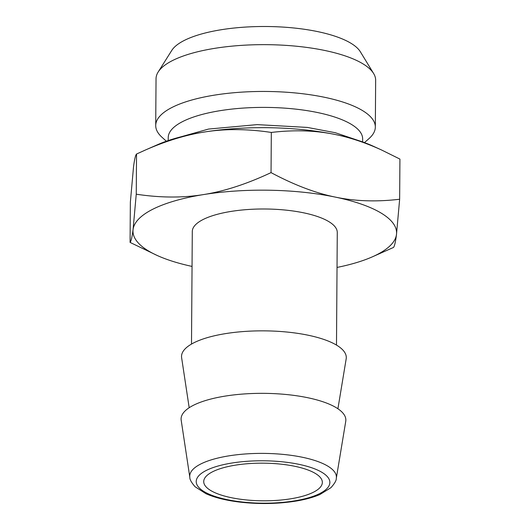 <?xml version="1.0" encoding="UTF-8"?>
<svg xmlns="http://www.w3.org/2000/svg" width="530" height="530" viewBox="0 0 530 530"><rect width="100%" height="100%" fill="white"/><g stroke="black" fill="none" stroke-linecap="round" stroke-linejoin="round"><path stroke-width="0.79" d="M168.209 140.576L168.229 137.568A97.209 30.846 0.4 0 1 265.649 107.404A97.209 30.846 0.4 0 1 362.646 138.926L362.619 141.934M364.468 142.603L368.913 138.681A109.809 34.841 -179.6 0 0 375.326 127.068A109.809 34.841 -179.6 0 0 214.524 95.122A109.809 34.841 -179.6 0 0 155.714 125.53A109.809 34.841 -179.6 0 0 161.961 137.237L166.354 141.219M375.326 127.068L375.651 80.268A109.809 34.841 -179.6 0 0 373.63 73.524A109.809 34.841 -179.6 0 0 214.849 48.323A109.809 34.841 -179.6 0 0 158.152 72.02A109.809 34.841 -179.6 0 0 156.039 78.738L155.714 125.53M158.152 72.02L171.746 50.456A96.109 30.495 0.4 0 1 221.368 29.713A96.109 30.495 0.4 0 1 360.347 51.768L373.63 73.524M290.586 498.823A59.314 18.822 -179.6 0 0 322.346 482.399A59.314 18.822 -179.6 0 0 235.492 465.141A59.314 18.822 -179.6 0 0 203.725 481.571A59.314 18.822 -179.6 0 0 290.586 498.823M189.826 477.318L181.187 420.224A82.382 26.142 0.4 0 1 263.655 393.346A82.382 26.142 0.4 0 1 345.739 421.37L336.305 478.338A73.339 23.267 -179.6 0 0 263.238 453.389A73.339 23.267 -179.6 0 0 189.826 477.318C189.66 479.385 191.423 482.538 195.119 486.785L205.991 493.721C215.014 497.71 226.423 500.519 240.216 502.149C259.051 504.255 277.362 503.944 295.157 501.214C304.882 499.658 313.137 497.425 319.915 494.517L330.879 487.733C334.635 483.539 336.444 480.405 336.305 478.338M189.184 407.722L181.624 357.73A82.382 26.142 0.4 0 1 264.092 330.852A82.382 26.142 0.4 0 1 346.176 358.876L337.915 408.762M336.49 345.083L337.272 232.504A72.497 23.002 -179.6 0 0 231.113 211.41A72.497 23.002 -179.6 0 0 192.291 231.491L191.502 344.069M157.198 255.48L130.075 242.415C131.129 241.289 132.129 236.976 133.083 229.47L136.25 194.199C160.298 197.836 182.737 197.962 203.566 194.57C224.395 191.29 246.887 183.976 271.042 172.614C293.984 184.877 315.39 193.039 335.265 197.094A131.811 41.824 -179.6 0 0 203.566 194.57A131.811 41.824 -179.6 0 0 133.083 229.47A131.811 41.824 -179.6 0 0 157.198 255.48A131.811 41.824 -179.6 0 0 192.046 266.418M337.034 267.431A131.811 41.824 -179.6 0 0 372.027 256.984A131.811 41.824 -179.6 0 0 396.48 234.518C395.526 242.024 394.519 246.344 393.465 247.464L372.027 256.984M399.647 199.247C376.598 201.983 355.14 201.268 335.265 197.094A131.811 41.824 0.4 0 1 396.48 234.518L399.647 199.247L399.925 159.079L381.527 149.977C365.66 142.755 350.39 137.628 335.702 134.6C315.827 130.426 294.369 129.711 271.32 132.447C247.272 128.81 224.833 128.684 204.004 132.076C185.493 135.004 165.83 141.04 145.028 150.182L136.535 154.031C135.481 155.151 134.474 159.464 133.52 166.97L130.353 202.248L130.075 242.415M136.25 194.199L136.535 154.031M271.042 172.614L271.32 132.447M145.028 150.182L157.973 144.511A131.811 41.824 0.4 0 1 204.004 132.076A131.811 41.824 0.4 0 1 335.702 134.6A131.811 41.824 -179.6 0 1 372.802 146.008L381.527 149.977M294.07 500.956A66.82 21.2 0.4 0 1 196.272 480.703A66.82 21.2 0.4 0 1 298.768 464.293A66.82 21.2 0.4 0 1 294.07 500.956M172.594 139.158L208.502 129.075L257.169 124.616L307.36 127.425L335.305 132.719L358.267 140.463"/></g></svg>
